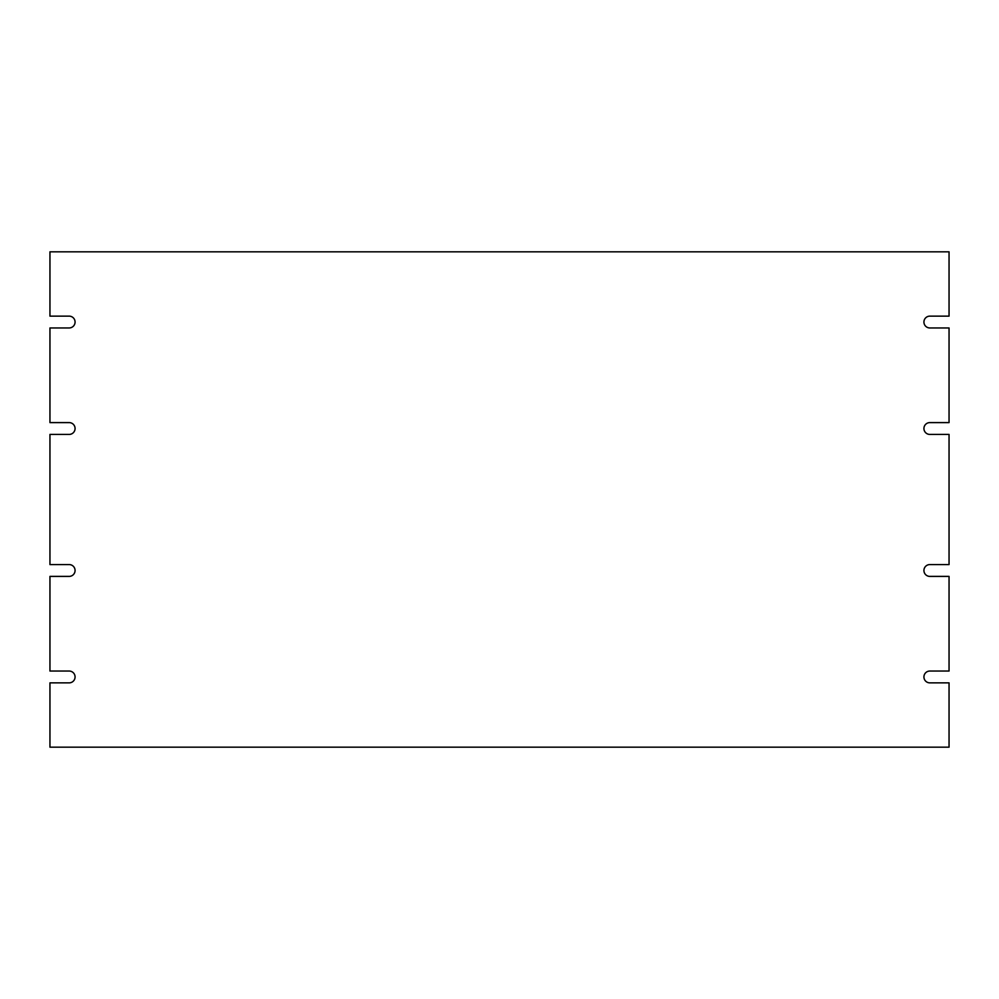 <?xml version="1.0" encoding="UTF-8"?>
<svg xmlns="http://www.w3.org/2000/svg" width="999" height="999" viewBox="0 0 999 999"><rect width="100%" height="100%" fill="white"/><g stroke="black" fill="none" stroke-linecap="round" stroke-linejoin="round"><path stroke-width="1.5" d="M949.05 564.572L929.832 564.572A5.919 5.919 0 0 0 923.925 570.479A5.919 5.919 0 0 0 929.832 576.398L949.05 576.398L949.05 671.041L929.832 671.041A5.919 5.919 0 0 0 923.925 676.96A5.919 5.919 0 0 0 929.832 682.866L949.05 682.866L949.05 747.177L49.95 747.177L49.95 682.866L69.168 682.866A5.919 5.919 0 0 0 75.075 676.96A5.919 5.919 0 0 0 69.168 671.041L49.95 671.041L49.95 576.398L69.168 576.398A5.919 5.919 0 0 0 75.075 570.479A5.919 5.919 0 0 0 69.168 564.572L49.95 564.572L49.95 434.428L69.193 434.428A5.919 5.919 0 0 0 75.075 428.521A5.919 5.919 0 0 0 69.193 422.602L49.95 422.602L49.95 327.959L69.168 327.959A5.919 5.919 0 0 0 75.075 322.04A5.919 5.919 0 0 0 69.168 316.134L49.95 316.134L49.95 251.823L949.05 251.823L949.05 316.134L929.832 316.134A5.919 5.919 0 0 0 923.925 322.04A5.919 5.919 0 0 0 929.832 327.959L949.05 327.959L949.05 422.602L929.807 422.602A5.919 5.919 0 0 0 923.925 428.521A5.919 5.919 0 0 0 929.807 434.428L949.05 434.428L949.05 564.572"/></g></svg>
